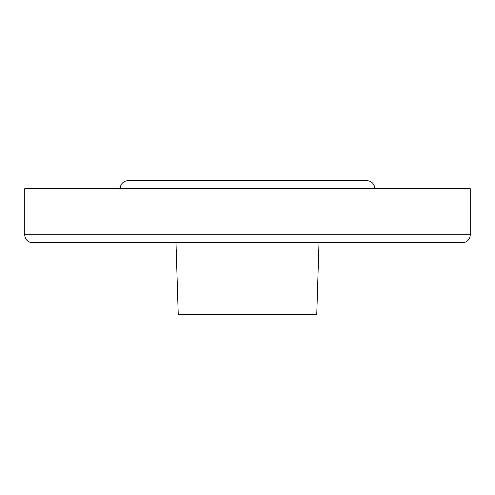 <?xml version="1.0" encoding="UTF-8"?>
<svg xmlns="http://www.w3.org/2000/svg" width="495" height="495" viewBox="0 0 495 495"><rect width="100%" height="100%" fill="white"/><g stroke="black" fill="none" stroke-linecap="round" stroke-linejoin="round"><path stroke-width="0.74" d="M318.997 242.729L316.763 314.325L178.237 314.325L176.003 242.729M318.353 180.675L176.647 180.675L318.353 180.675M374.783 188.632A7.957 7.957 0 0 0 366.832 180.675L128.168 180.675A7.957 7.957 0 0 0 120.217 188.632M470.25 234.772L470.25 188.632L24.75 188.632L24.75 234.772A7.957 7.957 0 0 0 32.707 242.729L462.293 242.729A7.957 7.957 0 0 0 470.25 234.772L24.75 234.772"/></g></svg>
